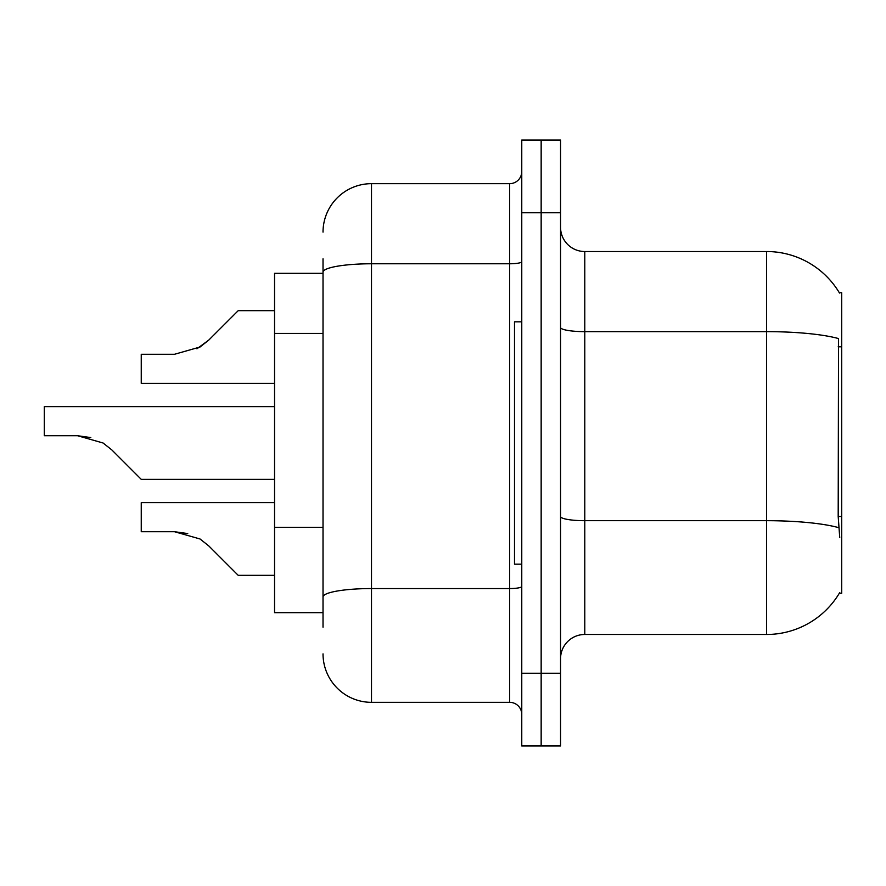<?xml version="1.0" encoding="UTF-8"?>
<svg xmlns="http://www.w3.org/2000/svg" width="886" height="886" viewBox="0 0 886 886"><rect width="100%" height="100%" fill="white"/><g stroke="black" fill="none" stroke-linecap="round" stroke-linejoin="round"><path stroke-width="1.33" d="M839.74 537.525L838.189 516.472L838.533 338.574A84.834 14.73 180 0 0 766.567 331.641L766.567 251.524A84.834 84.834 0 0 1 839.496 293.033A84.834 84.834 0 0 0 766.567 251.524A84.834 84.834 0 0 1 839.319 292.734L841.7 292.734L841.7 593.266L839.319 593.266L839.74 592.546A84.834 84.834 0 0 1 766.567 634.476L584.782 634.476A24.232 24.232 0 0 0 560.55 658.708M323.025 318.882L323.025 258.801L323.025 273.342L274.549 273.342L274.549 612.658L323.025 612.658M541.158 673.249L541.158 745.968L560.55 745.968L560.55 673.249L541.158 673.249L541.158 745.968L521.765 745.968L521.765 673.249L541.158 673.249L541.158 212.751L541.158 673.249M521.765 673.249L521.765 140.032L541.158 140.032L541.158 212.751L541.158 140.032L560.55 140.032L560.55 673.249M839.319 292.734A84.834 84.834 0 0 0 766.567 251.524L584.782 251.524A24.232 24.232 0 0 1 560.55 227.292A24.232 24.232 0 0 0 584.782 251.524L584.782 634.476M323.025 627.199L323.025 258.801M323.025 232.132A48.475 48.475 0 0 1 371.5 183.668L371.5 702.332L509.649 702.332L509.649 183.668A12.116 12.116 0 0 0 521.765 171.541M371.5 183.668L509.649 183.668M323.025 605.393L323.025 541.867M521.765 714.459A12.116 12.116 0 0 0 509.649 702.332M371.5 702.332A48.475 48.475 0 0 1 323.025 653.868M208.764 545.909L238.201 575.335L208.764 545.909L238.201 575.335L208.764 545.909L238.201 575.335L208.764 545.909L238.201 575.335L208.764 545.909L200.026 538.976L208.764 545.909M274.549 502.628L141.251 502.628L141.251 531.711L174.487 531.711L200.026 538.976M187.743 533.56L174.487 531.711L141.251 531.711L174.487 531.711L187.743 533.56L174.487 531.711L141.251 531.711L174.487 531.711L187.743 533.56L174.487 531.711M274.549 406.641L44.3 406.641L44.3 435.724L77.547 435.724L90.804 437.573L77.547 435.724L103.075 443L111.824 449.922L141.251 479.359L111.824 449.922L141.251 479.359L111.824 449.922L141.251 479.359L111.824 449.922L141.251 479.359L111.824 449.922L141.251 479.359L111.824 449.922L103.075 443M196.913 348.796L208.764 340.091L238.201 310.665L208.764 340.091L200.026 347.024L208.764 340.091L238.201 310.665L208.764 340.091L238.201 310.665L208.764 340.091L238.201 310.665L208.764 340.091L238.201 310.665L208.764 340.091L200.026 347.024L174.487 354.289L141.251 354.289L141.251 383.372L274.549 383.372M274.549 575.335L238.201 575.335L226.074 563.219M77.536 435.724L44.3 435.724L77.536 435.724L90.804 437.573L77.547 435.724L44.3 435.724L77.536 435.724L90.804 437.573M521.765 321.817L514.5 321.817L514.5 564.183L521.765 564.183M274.549 479.359L141.251 479.359L129.134 467.232M200.026 347.024L174.487 354.289L200.026 347.024L208.764 340.091L200.026 347.024L208.764 340.091L200.026 347.024L174.487 354.289L200.026 347.024L208.764 340.091M226.074 322.781L238.201 310.665L274.549 310.665M841.7 516.472L838.189 516.472M841.7 346.803L838.189 346.803M323.025 333.424L274.549 333.424M323.025 527.325L274.549 527.325M766.567 634.476L766.567 331.641L584.782 331.641A24.232 4.208 0 0 1 560.55 327.432M838.798 527.691A84.834 14.73 180 0 0 766.567 520.691L584.782 520.691A24.232 4.208 -0 0 1 560.55 516.483M560.55 212.751L521.765 212.751M521.765 586.454A12.116 2.104 0 0 1 509.649 588.559L371.5 588.559A48.475 8.417 180 0 0 323.025 596.976M323.025 272.19A48.475 8.417 180 0 1 371.5 263.773L509.649 263.773A12.116 2.104 0 0 0 521.765 261.669"/></g></svg>
